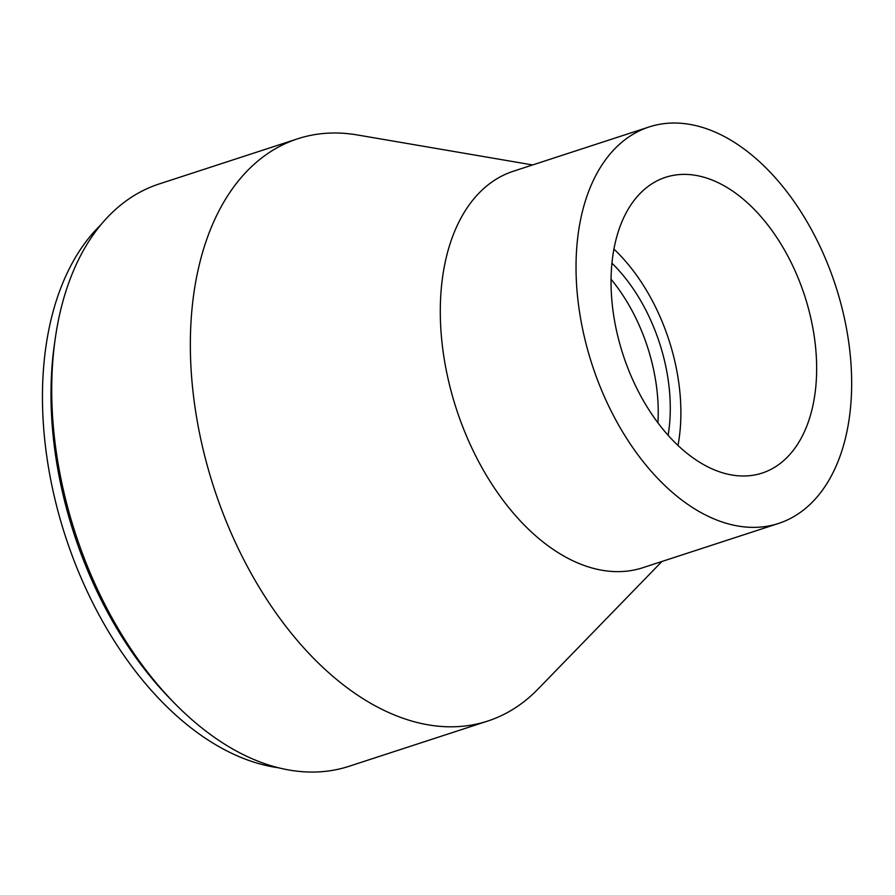 <?xml version="1.0" encoding="UTF-8"?>
<svg xmlns="http://www.w3.org/2000/svg" width="895" height="895" viewBox="0 0 895 895"><rect width="100%" height="100%" fill="white"/><g stroke="black" fill="none" stroke-linecap="round" stroke-linejoin="round"><path stroke-width="1.34" d="M532.614 164.948L357.329 134.955A306.258 187.939 71.9 0 0 297.778 138.759A306.258 187.939 71.9 0 0 214.062 488.189A306.258 187.939 71.9 0 0 487.685 721.079A306.258 187.939 71.9 0 0 522.356 702.911A306.258 187.939 71.9 0 0 538.04 689.049L661.942 561.478M297.778 138.759L159.12 183.978A306.258 187.939 71.9 0 0 55.445 337.236A306.258 187.939 71.9 0 0 174.95 703.638A306.258 187.939 71.9 0 0 349.028 766.299L487.685 721.079M649.188 126.933L513.439 171.202A208.546 127.974 71.9 0 0 456.439 409.149A208.546 127.974 71.9 0 0 642.767 567.732L778.505 523.463A208.546 127.974 71.9 0 0 802.121 511.09A208.546 127.974 71.9 0 0 828.188 265.256A208.546 127.974 71.9 0 0 649.188 126.933A208.546 127.974 71.9 0 0 592.177 364.88A208.546 127.974 71.9 0 0 778.505 523.463M779.69 463.856A155.562 95.463 71.9 0 0 799.145 280.493A155.562 95.463 71.9 0 0 665.611 177.299A155.562 95.463 71.9 0 0 623.088 354.789A155.562 95.463 71.9 0 0 762.081 473.086A155.562 95.463 71.9 0 0 779.69 463.856M677.996 445.509A155.562 95.463 71.9 0 0 613.959 249.146M668.106 435.328A139.519 85.618 71.9 0 0 611.979 263.208M657.914 422.865A139.519 85.618 71.9 0 0 611.084 279.274M101.113 224.533A298.158 182.972 71.9 0 0 65.525 536.631A298.158 182.972 71.9 0 0 278.278 767.742M55.445 337.236L54.629 342.863A298.158 182.972 71.9 0 0 170.956 699.577L174.95 703.638"/></g></svg>

